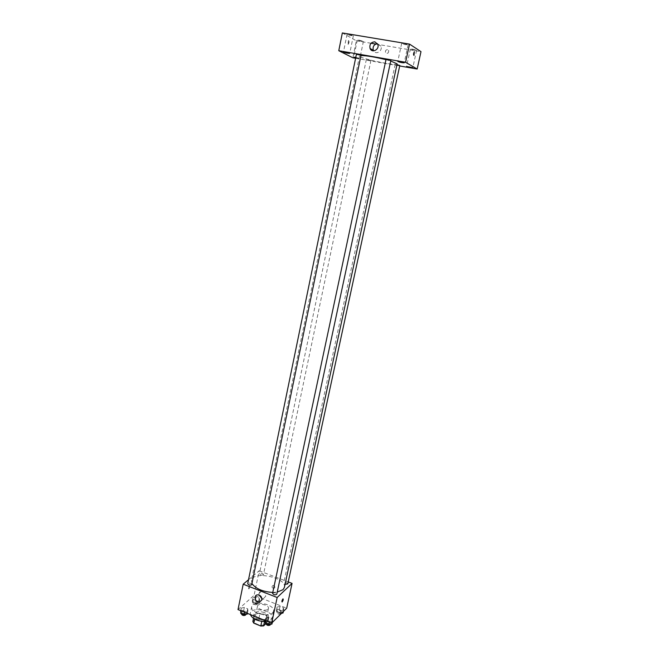 <?xml version="1.0" encoding="UTF-8"?>
<svg xmlns="http://www.w3.org/2000/svg" width="659" height="659" viewBox="0 0 659 659"><rect width="100%" height="100%" fill="white"/><g stroke="black" fill="none" stroke-linecap="round" stroke-linejoin="round"><path stroke-width="0.49" stroke-dasharray="3.29 2.47" d="M267.982 609.204L268.46 608.389C269.449 604.962 258.015 602.557 257.537 606.091C256.623 608.965 265.742 611.692 267.982 609.204M264.811 624.139L265.289 623.299C266.302 619.773 254.918 617.368 254.415 621.009C253.484 623.966 262.562 626.709 264.811 624.139M252.842 621.552L256.162 618.414L258.929 618.323L265.832 621.099L266.846 622.714L265.989 623.554M258.929 618.323L259.967 613.397L266.879 616.165L265.832 621.099M266.846 622.714L267.892 617.763L264.523 621.552M267.892 617.763L266.879 616.165M259.967 613.397L257.199 613.48L256.162 618.414M264.654 620.918L261.854 621.017L254.868 618.2L253.88 616.585L257.199 613.48M263.995 614.229C266.944 615.506 268.328 617.013 268.155 618.743C267.529 623.538 252.273 620.317 253.633 615.679C255.124 613.051 258.575 612.565 263.995 614.229M264.341 612.582C258.921 610.926 255.47 611.404 253.979 614.023C252.743 617.92 264.893 621.569 267.875 618.175L268.51 617.088C268.683 615.358 267.29 613.859 264.341 612.582M254.868 618.2L254.671 619.147M253.88 616.585L253.501 618.43M265.149 621.536L271.203 619.509L272.134 617.895C274.111 610.909 251.343 606.107 250.338 613.298L250.354 614.559M272.628 612.854L273.551 611.264C275.511 604.361 252.702 599.558 251.713 606.659C249.86 612.433 268.205 617.895 272.628 612.854M253.023 597.556L256.013 596.988L259.284 598.281L259.58 600.151L256.582 600.728L253.295 599.426L253.023 597.556L256.013 596.988L259.284 598.281L259.58 600.151L256.582 600.728L253.295 599.426L253.023 597.556L252.348 600.827L255.338 600.25L258.6 601.543L258.896 603.422L255.898 604.006L252.611 602.705L252.348 600.827M241.227 608.068L244.332 607.45L247.677 608.792L247.932 610.753L244.818 611.379L241.458 610.028L241.227 608.068L244.332 607.45L247.677 608.792L247.932 610.753L244.818 611.379L241.458 610.028L241.227 608.068L240.692 610.679M238.014 609.6L254.077 595.341L286.69 608.191M277.06 607.054L280.017 606.461L283.354 607.771L283.741 609.699L280.783 610.308L277.431 608.982L277.06 607.054L280.017 606.461L283.354 607.771L283.741 609.699L280.783 610.308L277.431 608.982L277.06 607.054L276.36 610.341L279.317 609.74L282.645 611.058L283.032 612.994M265.824 617.936L268.897 617.285L272.307 618.653L272.669 620.671L269.589 621.33L266.162 619.954L265.824 617.936L268.897 617.285L272.307 618.653L272.669 620.671L269.589 621.33L266.162 619.954L265.824 617.936L265.272 620.564M248.517 579.731L259.176 570.776L254.077 595.341M259.176 570.776L288.23 581.922M274.852 587.515C274.869 586.197 274.243 585.497 272.983 585.431C271.467 586.741 271.763 587.762 273.864 588.487L274.852 587.515C274.869 586.197 274.243 585.497 272.983 585.431C271.467 586.741 271.763 587.762 273.864 588.487L274.844 587.515M284.391 587.424C287.2 577.572 252.825 570.323 251.417 580.472L252.043 583.676M272.777 592.425L277.233 592.103M251.87 584.508C250.749 582.96 249.357 582.68 247.71 583.668M263.287 574.862L263.468 574.574C262.373 573.091 261.022 572.811 259.424 573.734C260.132 575.019 261.425 575.398 263.287 574.862M287.794 583.948C286.698 582.432 285.339 582.128 283.724 583.05L285.059 584.311M272.579 593.347L272.76 593.051C274.696 592.457 276.03 592.853 276.772 594.253M248.97 588.849C249.992 587.317 250.239 586.312 249.703 585.843C248.608 587.268 248.319 588.306 248.838 588.94L248.97 588.849C249.992 587.317 250.239 586.312 249.703 585.843C248.608 587.276 248.319 588.306 248.838 588.94L248.97 588.849M258.954 594.995C258.789 592.993 259.597 591.79 261.359 591.37C264.3 591.584 265.75 593.224 265.701 596.296L263.386 598.57L261.87 598.446M397.122 63.874C397.319 66.485 358.315 58.264 359.55 55.957L361.107 55.521M385.985 59.681L390.721 60.99M386.034 59.45L390.828 60.455M370.828 60.323L366.346 59.458L370.828 60.323M399.799 65.463L396.957 64.64M361.148 55.315L356.412 54.31M355.605 58.256L399.692 65.966M355.671 57.934L359.855 58.527L355.786 57.366M342.342 32.95L356.321 40.784L352.845 57.77M347.993 44.293L348.29 44.252C349.27 42.349 349.328 41.105 348.463 40.529L348.29 44.252C349.27 42.349 349.328 41.113 348.463 40.529L347.993 44.293M356.321 40.784L371.033 43.255M375.762 44.054L420.986 51.657M387.517 49.656C385.877 49.779 385.21 50.702 385.507 52.415C387.467 53.997 388.538 53.412 388.744 50.669L387.517 49.656C385.877 49.779 385.21 50.702 385.507 52.415C387.467 53.997 388.538 53.412 388.736 50.669L387.517 49.656M349.13 34.408L353.356 35.693C351.148 35.734 349.048 35.281 347.038 34.334L349.13 34.408M403.983 43.527L408.127 44.787C405.862 44.853 403.703 44.4 401.669 43.445L403.983 43.527M412.641 49.137L416.62 50.331C414.429 50.381 412.345 49.952 410.368 49.038L412.641 49.137M359.32 40.183L363.389 41.41C361.247 41.435 359.204 40.998 357.26 40.1L359.32 40.183M377.442 43.692L380.902 46.13C382.994 50.759 376.042 55.257 373.62 50.883M414 55.43C413.3 54.87 413.407 53.601 414.338 51.641L414.338 51.641M265.116 621.305L268.18 620.654L271.59 622.022L271.945 624.057M270.421 623.439L270.602 623.126C269.506 621.462 268.122 621.165 266.442 622.228C267.167 623.694 268.493 624.098 270.421 623.439M268.897 617.285L268.18 620.654M272.307 618.653L271.59 622.022M272.669 620.671L272.266 622.541M269.589 621.33L269.399 622.22M266.162 619.954L265.972 620.844M270.239 624.814C269.152 623.142 267.76 622.846 266.088 623.916M240.543 611.412L243.649 610.794L246.985 612.137L247.24 614.106M245.749 613.513L245.955 613.175C244.851 611.56 243.476 611.28 241.82 612.351C242.52 613.751 243.83 614.139 245.749 613.513M244.332 607.45L243.649 610.794M247.677 608.792L246.985 612.137M247.932 610.753L247.397 613.372M244.818 611.379L244.637 612.26M241.458 610.028L241.276 610.909M245.609 614.847C244.505 613.224 243.13 612.952 241.474 614.023M281.558 613.298L280.067 613.611L276.722 612.277L276.36 610.341M281.55 612.4L281.714 612.112C280.643 610.522 279.292 610.226 277.67 611.222C278.386 612.623 279.68 613.018 281.55 612.4M280.017 606.461L279.317 609.74M283.354 607.771L282.645 611.058M283.741 609.699L283.354 611.511M280.783 610.308L280.067 613.611M277.431 608.982L276.722 612.277M281.352 613.76C280.289 612.162 278.938 611.865 277.315 612.862C277.579 613.916 278.633 614.419 280.479 614.369M257.438 602.845L257.62 602.54C256.549 600.992 255.214 600.72 253.608 601.708C254.3 603.059 255.577 603.438 257.438 602.845M256.013 596.988L255.338 600.25M259.284 598.281L258.6 601.543M259.58 600.151L258.896 603.422M256.582 600.728L255.898 604.006M253.295 599.426L252.611 602.705M257.092 604.476L257.282 604.171C256.211 602.623 254.868 602.342 253.27 603.339C253.962 604.69 255.231 605.069 257.092 604.476M265.289 623.299L268.46 608.389M254.415 621.009L257.537 606.091M253.979 614.023L253.633 615.679M268.51 617.088L268.155 618.743M251.713 606.659L250.338 613.298M273.551 611.264L272.134 617.895M261.359 591.37L257.471 594.846M263.386 598.57L261.796 600.028M359.55 55.957L251.417 580.472M366.346 59.458L259.424 573.734M370.943 60.43L263.468 574.574M395.153 64.5L283.724 583.05M357.26 40.1L353.751 57.226M363.389 41.41L359.855 58.527M410.368 49.038L406.57 66.468M416.62 50.331L412.806 67.762M401.669 43.445L397.781 61.46M408.127 44.787L404.214 62.803M347.038 34.334L343.463 52.028M353.356 35.693L349.756 53.379M380.902 46.13L377.722 44.26M266.442 622.228L266.145 623.62M270.602 623.126L270.33 624.403M241.82 612.351L241.54 613.702M245.955 613.175L245.692 614.427M277.67 611.222L277.315 612.862M281.714 612.112L281.426 613.43M253.608 601.708L253.27 603.339M257.62 602.54L257.282 604.171"/><path stroke-width="0.99" d="M261.78 621.379L260.799 626.009L253.822 623.183L252.842 621.552L253.501 618.43M265.989 623.554L263.6 625.902L260.799 626.009M264.523 621.552L263.6 625.902M254.671 619.147L253.822 623.183M250.354 614.559C252.381 618.908 257.315 621.231 265.149 621.536M288.23 581.922L292.069 583.396L286.69 608.191L271.665 623.134L238.014 609.6L243.204 584.195L248.517 579.731M277.233 592.103L283.065 589.648L284.391 587.424L397.122 63.874L390.721 60.99M252.043 583.676C255.89 588.849 262.801 591.766 272.777 592.425M292.069 583.396L277.159 597.482L243.204 584.195M251.672 584.821L361.025 55.199L356.412 54.31L247.71 583.668C248.427 585.011 249.745 585.398 251.672 584.821M285.059 584.311L287.794 583.948L399.799 65.463L396.957 64.64M276.772 594.253C275.1 595.242 273.699 594.937 272.579 593.347L386.034 59.45L390.828 60.455L276.772 594.253M277.159 597.482L271.665 623.134M261.845 599.822L259.522 602.112C255.297 602.969 253.122 595.266 257.471 594.846C260.437 595.069 261.895 596.724 261.845 599.822M282.892 598.957L283.008 598.866C283.461 599.484 283.172 600.522 282.134 601.996C281.665 601.552 281.92 600.538 282.892 598.957C281.912 600.538 281.665 601.552 282.134 601.996L282.134 601.996C283.172 600.522 283.461 599.476 283.008 598.866M261.87 598.446L258.954 594.995M361.107 55.521C366.701 55.62 374.996 57.012 385.985 59.681M399.692 65.966L417.163 69.022L405.598 62.284L338.775 50.71L352.845 57.77L355.605 58.256M355.786 57.366L353.751 57.226L355.671 57.934M412.682 67.638L406.57 66.468C408.555 67.3 410.639 67.737 412.806 67.762L412.682 67.638M404.091 62.671L397.781 61.46C399.832 62.341 401.982 62.786 404.214 62.803L404.091 62.671M349.575 53.214L343.463 52.028C345.473 52.893 347.573 53.338 349.756 53.379L349.575 53.214M417.163 69.022L420.986 51.657L409.544 44.112L342.342 32.95L338.775 50.71M409.544 44.112L405.598 62.284M414.338 51.641L414 55.43C413.3 54.87 413.415 53.601 414.338 51.641L414 55.43M371.033 43.255L375.762 44.054M374.814 41.838L377.722 44.26C379.971 49.326 372.005 53.684 370.061 48.478C369.328 44.375 370.91 42.168 374.814 41.838M373.62 50.883L373.315 50.298C372.541 46.608 373.917 44.4 377.442 43.692M272.266 622.541L271.945 624.057L268.864 624.716L265.445 623.34L265.272 620.564M269.399 622.22L268.864 624.716M265.972 620.844L265.445 623.34M266.145 623.62L266.088 623.916C266.804 625.383 268.131 625.786 270.066 625.127L270.33 624.403M247.397 613.372L247.24 614.106L244.127 614.74L240.774 613.389L240.692 610.679M244.637 612.26L244.127 614.74M241.276 610.909L240.774 613.389M241.54 613.702L241.474 614.023C242.174 615.432 243.484 615.819 245.403 615.185L245.692 614.427M283.354 611.511L283.032 612.994L281.558 613.298M280.479 614.369L281.426 613.43M261.796 600.028L259.522 602.112M373.315 50.298L370.061 48.478"/></g></svg>
